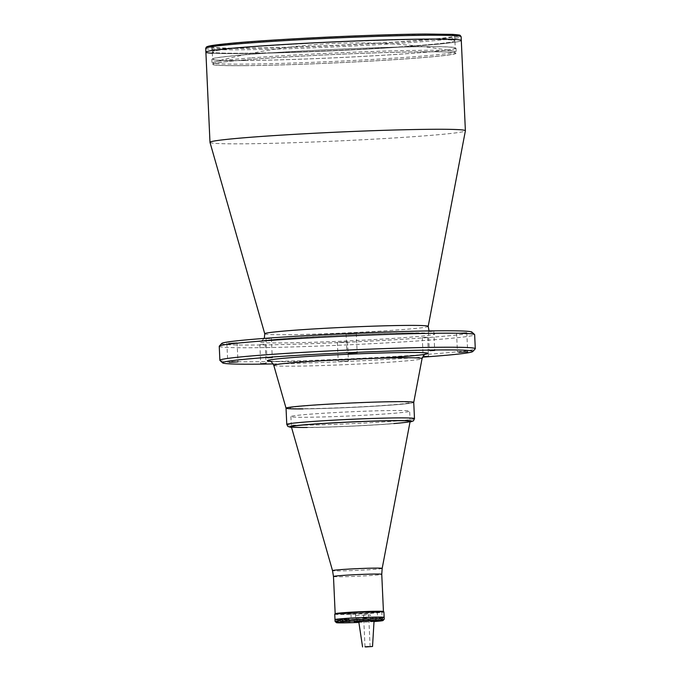 <?xml version="1.0" encoding="UTF-8"?>
<svg xmlns="http://www.w3.org/2000/svg" width="681" height="681" viewBox="0 0 681 681"><rect width="100%" height="100%" fill="white"/><g stroke="black" fill="none" stroke-linecap="round" stroke-linejoin="round"><path stroke-width="0.51" stroke-dasharray="3.4 2.55" d="M251.621 57.868A121.439 4.205 -2.6 0 1 373.767 51.433A121.439 4.205 -2.6 0 1 453.912 51.118A121.439 4.205 -2.6 0 1 416.542 56.557A121.439 4.205 -2.6 0 1 277.141 63.512A121.439 4.205 -2.6 0 1 214.2 62.005A121.439 4.205 -2.6 0 1 251.621 57.868M291.366 426.8A59.443 2.06 177.4 0 0 307.191 427.464A59.443 2.06 177.4 0 0 372.235 425.029A59.443 2.06 177.4 0 0 410.124 421.411L409.664 411.179A59.443 2.06 177.4 0 0 393.831 410.498A59.443 2.06 177.4 0 0 328.557 412.941A59.443 2.06 177.4 0 0 290.898 416.576A59.443 2.06 177.4 0 0 306.722 417.257A59.443 2.06 177.4 0 0 372.005 414.806A59.443 2.06 177.4 0 0 409.664 411.179M335.171 613.726A24.158 0.834 177.4 0 0 341.598 613.998A24.158 0.834 177.4 0 0 368.132 613.002A24.158 0.834 177.4 0 0 383.437 611.529L383.437 611.512A24.158 0.834 177.4 0 1 368.523 612.985A24.158 0.834 177.4 0 1 341.598 613.998A24.158 0.834 177.4 0 1 335.18 613.692L335.171 613.726M286.037 408.191L286.037 408.183A63.92 2.213 177.4 0 0 303.054 408.906A63.92 2.213 177.4 0 0 373.248 406.276A63.92 2.213 177.4 0 0 413.742 402.377L413.742 402.386A63.92 2.213 177.4 0 1 373.001 406.293A63.92 2.213 177.4 0 1 303.054 408.906M307.191 427.464A59.443 2.06 177.4 0 0 393.941 423.539M393.916 401.867A60.081 2.077 177.4 0 0 309.089 405.604A60.081 2.077 177.4 0 0 305.863 408.685A60.081 2.077 177.4 0 0 390.69 404.957A60.081 2.077 177.4 0 0 393.916 401.867M341.956 618.765L345.769 618.476M346.748 621.412L349.106 621.191L346.578 621.191M342.679 621.549L343.905 621.532M344.245 621.523L345.999 621.455M347.361 621.421L346.859 619.335L347.361 621.421L346.782 621.464M345.182 621.251L345.097 619.395L343.743 619.506L343.828 621.327M344.237 621.506L344.152 619.548L345.914 619.489L345.991 621.217M347.863 621.464L346.672 621.319M244.939 60.515A121.439 4.205 177.4 0 0 378.295 55.527A121.439 4.205 177.4 0 0 455.24 48.113A121.439 4.205 177.4 0 0 422.901 46.725A121.439 4.205 177.4 0 0 289.544 51.713A121.439 4.205 177.4 0 0 212.6 59.128A121.439 4.205 177.4 0 0 244.939 60.515M244.607 53.237A121.439 4.205 177.4 0 0 377.964 48.249A121.439 4.205 177.4 0 0 454.908 40.834A121.439 4.205 177.4 0 0 422.569 39.447A121.439 4.205 177.4 0 0 289.212 44.444A121.439 4.205 177.4 0 0 212.276 51.85A121.439 4.205 177.4 0 0 244.607 53.237A121.439 4.205 -2.6 0 1 212.276 51.85A121.439 4.205 -2.6 0 1 289.212 44.444A121.439 4.205 -2.6 0 1 422.569 39.447A121.439 4.205 -2.6 0 1 454.908 40.834A121.439 4.205 -2.6 0 1 377.964 48.249A121.439 4.205 -2.6 0 1 244.607 53.237M205.892 52.139A127.832 4.426 177.4 0 0 239.925 53.603A127.832 4.426 177.4 0 0 380.304 48.351A127.832 4.426 177.4 0 0 461.292 40.545A127.832 4.426 -2.6 0 1 380.304 48.351A127.832 4.426 -2.6 0 1 239.925 53.603A127.832 4.426 -2.6 0 1 212.336 53.237M209.986 142.389A127.832 4.426 177.4 0 0 244.019 143.81A127.832 4.426 177.4 0 0 383.905 138.584A127.832 4.426 177.4 0 0 465.387 130.786M228.237 343.267L237.09 342.747L228.237 343.267M457.93 333.154L466.791 332.626L457.93 333.154M339.581 361.534L348.442 361.015L339.581 361.534M338.712 342.39L347.574 341.871L338.712 342.39M347.455 334.022L356.308 333.503L347.455 334.022M266.739 338.687L271.387 338.414L266.739 338.687M422.986 337.453L427.634 337.18L422.986 337.453M429.166 331.536L433.814 331.264L429.166 331.536M260.568 344.603L265.215 344.331L260.568 344.603M219.963 360.462A127.832 4.426 177.4 0 0 253.919 361.773A127.832 4.426 177.4 0 0 392.23 356.631A127.832 4.426 177.4 0 0 475.219 348.868M219.248 346.271A127.832 4.426 177.4 0 0 253.281 347.727A127.832 4.426 177.4 0 0 393.661 342.475A127.832 4.426 177.4 0 0 474.648 334.669M221.751 343.445A125.278 4.333 177.4 0 0 255.035 345.029A125.278 4.333 177.4 0 0 394.622 339.759A125.278 4.333 177.4 0 0 471.899 332.09M273.175 363.926A125.278 4.333 177.4 0 0 422.535 357.15M211.638 52.863L213.979 52.684L211.638 52.863M295.835 52.199L298.176 52.02L295.835 52.199M416.619 45.772L418.96 45.584L416.619 45.772M453.205 40L455.546 39.821L453.205 40M369 40.673L371.349 40.485L369 40.673M248.225 47.1L250.565 46.921L248.225 47.1M244.607 65.665A122.205 4.231 177.4 0 0 378.806 60.643A122.205 4.231 177.4 0 0 456.236 53.178A122.205 4.231 177.4 0 0 423.701 51.782A122.205 4.231 177.4 0 0 289.493 56.804A122.205 4.231 177.4 0 0 212.072 64.269A122.205 4.231 177.4 0 0 244.607 65.665M244.377 60.558A122.205 4.231 177.4 0 0 378.576 55.536A122.205 4.231 177.4 0 0 456.006 48.079A122.205 4.231 177.4 0 0 423.463 46.683A122.205 4.231 177.4 0 0 289.263 51.705A122.205 4.231 177.4 0 0 211.834 59.162A122.205 4.231 177.4 0 0 244.377 60.558M423.131 51.824A121.439 4.205 177.4 0 0 251.689 59.375A121.439 4.205 177.4 0 0 245.169 65.623A121.439 4.205 177.4 0 0 416.61 58.072A121.439 4.205 177.4 0 0 423.131 51.824M351.805 619.591L355.678 619.361L351.805 619.591M351.541 613.717L355.414 613.487L351.541 613.717M378.168 617.548L382.041 617.318L378.168 617.548M377.904 611.674L381.777 611.444L377.904 611.674M334.746 614.185A24.61 0.851 177.4 0 0 341.292 614.466A24.61 0.851 177.4 0 0 368.319 613.462A24.61 0.851 177.4 0 0 383.905 611.955M348.936 621.464L348.859 619.753A24.61 0.851 177.4 0 1 341.539 619.897A24.61 0.851 177.4 0 1 334.992 619.616A24.61 0.851 177.4 0 0 341.539 619.897A24.61 0.851 177.4 0 0 368.566 618.884A24.61 0.851 177.4 0 0 384.152 617.378A24.61 0.851 177.4 0 1 355.933 619.506L356.452 622.511M373.29 612.466L371.792 612.577L373.29 612.466M341.062 613.581L339.564 613.692L341.062 613.581M365.808 611.657L364.309 611.776L365.808 611.657M346.842 612.611L343.565 612.866L346.842 612.611M371.954 611.649A17.255 0.596 177.4 0 0 347.582 612.721A17.255 0.596 177.4 0 0 346.663 613.607A17.255 0.596 177.4 0 0 371.026 612.534A17.255 0.596 177.4 0 0 371.954 611.649M373.554 618.331L372.056 618.45L373.554 618.331M341.334 619.446L339.836 619.565L341.334 619.446M366.072 617.531L364.573 617.65L366.072 617.531M371.281 617.59A15.978 0.553 177.4 0 0 348.723 618.586A15.978 0.553 177.4 0 0 347.863 619.404A15.978 0.553 177.4 0 0 370.421 618.408A15.978 0.553 177.4 0 0 371.281 617.59M347.106 618.484L343.828 618.731L347.106 618.484M374.031 621.319L370.328 621.574L374.022 621.489M370.915 619.055L375.452 618.782L370.915 619.055M363.424 618.246L367.961 617.982L363.424 618.246M338.687 620.17L343.224 619.897L338.687 620.17M354.818 619.08L359.687 618.791L354.818 619.08M358.802 621.974L359.823 621.855L358.776 621.83M344.407 621.642A24.61 0.851 -2.6 0 1 341.624 621.685A24.61 0.851 -2.6 0 1 335.086 621.43M349.379 622.749L348.936 621.54M382.458 617.412L376.099 617.59L382.45 617.148M345.769 618.416L348.178 618.399L348.323 621.464M384.22 619.199A24.61 0.851 -2.6 0 1 356.01 621.293M358.87 622.408A23.333 0.809 177.4 0 0 374.014 621.549M348.859 619.753L355.933 619.506M342.883 621.676L342.747 618.816L341.956 618.825M341.726 619.931L339.478 620.102L341.726 619.931M366.472 618.016L364.224 618.186L366.472 618.016M370.847 620.834L361.951 621.523L370.847 620.834M373.954 618.816L371.707 618.986L373.954 618.816M374.056 620.834L358.734 621.532M367.033 614.679L363.552 614.917L367.033 614.679M370.626 618.774L356.359 619.233L356.18 615.403L370.455 614.952L370.626 618.774M422.339 34.339A121.439 4.205 -2.6 0 1 454.678 35.727A121.439 4.205 -2.6 0 1 377.734 43.141A121.439 4.205 -2.6 0 1 244.377 48.138A121.439 4.205 -2.6 0 1 212.038 46.751A121.439 4.205 -2.6 0 1 288.982 39.336A121.439 4.205 -2.6 0 1 422.339 34.339M382.177 568.397A24.856 0.86 -2.6 0 1 366.335 569.912A24.856 0.86 -2.6 0 1 339.138 570.925A24.856 0.86 -2.6 0 1 332.524 570.652M333.477 576.509A24.158 0.834 177.4 0 0 339.913 576.781A24.158 0.834 177.4 0 0 366.446 575.794A24.158 0.834 177.4 0 0 381.752 574.313M410.022 421.965L383.812 424.382L350.34 426.238L319.968 427.327L291.519 427.345A61.358 2.128 177.4 0 0 305.786 427.574A61.358 2.128 177.4 0 0 365.612 425.472A61.358 2.128 177.4 0 0 410.022 421.939M414.482 418.636A63.92 2.213 -2.6 0 1 373.98 422.535A63.92 2.213 -2.6 0 1 303.794 425.165A63.92 2.213 -2.6 0 1 286.778 424.433M411.333 332.915A88.028 3.047 177.4 0 0 287.059 338.389A88.028 3.047 177.4 0 0 282.334 342.918A88.028 3.047 177.4 0 0 406.6 337.444A88.028 3.047 177.4 0 0 411.333 332.915M264.756 333.792A81.805 2.835 177.4 0 0 286.531 334.711A81.805 2.835 177.4 0 0 376.057 331.366A81.805 2.835 177.4 0 0 428.196 326.378M270.119 361.305A80.435 2.784 177.4 0 0 288.761 361.628A80.435 2.784 177.4 0 0 378.525 358.24M273.788 365.356A74.22 2.571 177.4 0 0 293.545 366.182A74.22 2.571 177.4 0 0 374.754 363.152A74.22 2.571 177.4 0 0 422.058 358.623M379.121 620.391L378.985 617.335M380.756 620.306L380.628 617.505M357.116 622.323L356.98 619.344M350.043 622.647L349.906 619.582M205.713 48.317A127.832 4.426 177.4 0 0 239.746 49.773A127.832 4.426 177.4 0 0 380.126 44.52A127.832 4.426 177.4 0 0 461.122 36.714M426.085 34.05A126.555 4.384 -2.6 0 1 419.292 40.562A126.555 4.384 -2.6 0 1 240.631 48.428A126.555 4.384 -2.6 0 1 207.739 47.432M453.912 51.118A555.722 555.722 0 0 0 214.2 62.005M290.898 416.576L291.366 426.783M348.978 618.45L349.106 621.191M264.305 338.397L261.24 341.198C258.61 339.589 364.497 332.864 411.086 332.932L432.358 333.426L429.064 330.915M454.678 35.727L455.24 48.113M237.09 342.747L237.958 361.883M466.791 332.626L467.66 351.771M347.574 341.871L348.442 361.015M356.308 333.503L357.176 352.647M271.387 338.414L272.264 357.559M427.634 337.18L428.502 356.325M433.814 331.264L434.682 350.409M265.215 344.331L266.084 363.475M269.676 361.177L288.999 361.62C311.83 361.373 338.934 360.402 370.302 358.708C403.399 356.989 426.842 354.443 425.77 354.086M259.853 344.569L260.721 363.714M428.451 331.502L429.319 350.647M422.271 337.418L423.139 356.563M266.024 338.661L266.892 357.806M346.093 333.971L346.961 353.107M337.35 342.33L338.227 361.475M456.568 333.094L457.445 352.239M226.875 343.207L227.743 362.352M212.038 46.751L212.6 59.128M456.006 48.079L456.236 53.178M211.834 59.162L212.072 64.269M355.414 613.487L355.678 619.361M381.777 611.444L382.041 617.318M377.308 611.649L377.572 617.522M350.945 613.692L351.209 619.565M375.452 618.782L375.563 621.336M367.961 617.982L368.08 620.536M343.224 619.897L343.301 621.668M343.309 621.872L343.343 622.451M359.823 621.855L359.687 618.791M376.244 620.646L376.099 617.59M357.287 622.357L357.142 619.293M354.205 622.111L354.069 619.046M337.989 620.136L338.099 622.689M362.726 618.22L362.845 620.774M370.217 619.02L370.328 621.574M370.106 646.592L368.659 614.688M364.999 646.822L363.552 614.917"/><path stroke-width="1.02" d="M382.177 568.397L410.124 421.411A59.443 2.06 177.4 0 0 410.124 421.394A59.443 2.06 177.4 0 0 394.299 420.713A59.443 2.06 177.4 0 0 329.025 423.156A59.443 2.06 177.4 0 0 291.366 426.783A59.443 2.06 177.4 0 0 291.366 426.8L332.524 570.652A24.856 0.86 -2.6 0 1 348.17 569.129A24.856 0.86 -2.6 0 1 375.554 568.107A24.856 0.86 -2.6 0 1 382.177 568.397L381.752 574.313A24.158 0.834 177.4 0 0 375.316 574.04A24.158 0.834 177.4 0 0 348.783 575.036A24.158 0.834 177.4 0 0 333.477 576.509L335.171 613.709L334.754 614.16A24.61 0.851 177.4 0 0 334.746 614.185L334.992 619.616A24.61 0.851 177.4 0 1 350.579 618.11A24.61 0.851 177.4 0 1 377.606 617.097A24.61 0.851 177.4 0 1 384.152 617.378A24.61 0.851 177.4 0 0 384.093 617.327L382.458 617.412M381.752 574.313L383.437 611.512A24.158 0.834 177.4 0 0 377.01 611.257A24.158 0.834 177.4 0 0 350.477 612.245A24.158 0.834 177.4 0 0 335.171 613.726A24.158 0.834 177.4 0 1 350.868 612.228A24.158 0.834 177.4 0 1 377.01 611.257A24.158 0.834 177.4 0 1 383.437 611.529M425.77 354.086C424.927 353.737 423.684 355.252 422.058 358.623L413.742 402.386L414.482 418.636A63.92 2.213 -2.6 0 0 397.457 417.904A63.92 2.213 -2.6 0 0 327.272 420.535A63.92 2.213 -2.6 0 0 286.778 424.433L286.037 408.174A63.92 2.213 177.4 0 1 326.293 404.293A63.92 2.213 177.4 0 1 396.725 401.645A63.92 2.213 177.4 0 1 413.742 402.394A63.92 2.213 177.4 0 0 396.725 401.645A63.92 2.213 177.4 0 0 326.531 404.276A63.92 2.213 177.4 0 0 286.037 408.174A63.92 2.213 177.4 0 0 303.054 408.906M393.941 423.539A59.443 2.06 177.4 0 0 394.299 420.713A59.443 2.06 177.4 0 0 310.383 424.408A59.443 2.06 177.4 0 0 307.191 427.464M345.769 618.476L341.956 618.765L342.075 621.515L342.679 621.549M346.578 621.191L342.075 621.515M345.999 621.455L346.748 621.412M345.999 621.404L346.723 621.387M346.672 621.319L343.113 621.676L347.863 621.464M346.008 621.523L346.782 621.464L345.854 620.204A24.61 0.851 -2.6 0 1 382.526 618.935L381.326 620.28A23.333 0.809 177.4 0 0 346.791 621.472L341.351 621.898A23.333 0.809 177.4 0 0 336.423 622.647A23.333 0.809 177.4 0 0 342.62 622.885A23.333 0.809 177.4 0 0 349.379 622.749L356.452 622.511A23.333 0.809 177.4 0 0 358.87 622.408M427.259 39.081A127.832 4.426 177.4 0 0 286.88 44.342A127.832 4.426 177.4 0 0 205.892 52.139A127.832 4.426 -2.6 0 1 286.88 44.342A127.832 4.426 -2.6 0 1 427.259 39.081A127.832 4.426 -2.6 0 1 461.292 40.545A127.832 4.426 177.4 0 0 427.259 39.081M209.986 142.389L264.756 333.792A81.805 2.835 177.4 0 1 316.265 328.795A81.805 2.835 177.4 0 1 406.412 325.416A81.805 2.835 177.4 0 1 428.196 326.378L465.387 130.786A127.832 4.426 177.4 0 0 465.387 130.752A127.832 4.426 177.4 0 0 431.354 129.296A127.832 4.426 177.4 0 0 290.974 134.549A127.832 4.426 177.4 0 0 209.986 142.355A127.832 4.426 177.4 0 0 209.986 142.389L205.892 52.139A127.832 4.426 -2.6 0 0 212.336 53.237M229.105 362.411L237.958 361.883L229.105 362.411M458.798 352.298L467.66 351.771L458.798 352.298M348.323 353.167L357.176 352.647L348.323 353.167M267.607 357.831L272.264 357.559L267.607 357.831M423.854 356.597L428.502 356.325L423.854 356.597M430.034 350.681L434.682 350.409L430.034 350.681M261.436 363.748L266.084 363.475L261.436 363.748M422.535 357.15A125.278 4.333 177.4 0 0 472.776 351.532A125.278 4.333 177.4 0 0 439.492 349.949A125.278 4.333 177.4 0 0 299.912 355.218A125.278 4.333 177.4 0 0 222.636 362.888A125.278 4.333 177.4 0 0 255.903 364.173A125.278 4.333 177.4 0 0 273.175 363.926M472.776 351.532L475.219 348.868A127.832 4.426 177.4 0 0 475.287 348.706A127.832 4.426 177.4 0 0 441.254 347.25A127.832 4.426 177.4 0 0 300.874 352.503A127.832 4.426 177.4 0 0 219.878 360.309A127.832 4.426 177.4 0 0 219.963 360.462L222.636 362.888M475.287 348.706L474.648 334.669A127.832 4.426 177.4 0 0 474.563 334.524A127.832 4.426 177.4 0 0 440.616 333.213A127.832 4.426 177.4 0 0 302.304 338.346A127.832 4.426 177.4 0 0 219.316 346.11A127.832 4.426 177.4 0 0 219.248 346.271L219.878 360.309M474.563 334.524L471.899 332.09A125.278 4.333 177.4 0 0 438.624 330.804A125.278 4.333 177.4 0 0 303.079 335.835A125.278 4.333 177.4 0 0 221.751 343.445L219.316 346.11M374.014 621.549A23.333 0.809 177.4 0 0 383.003 620.527A23.333 0.809 177.4 0 0 382.969 620.451L384.169 619.106A24.61 0.851 -2.6 0 1 384.237 619.165L383.905 611.955A24.61 0.851 177.4 0 0 383.888 611.93A24.61 0.851 177.4 0 0 377.359 611.674A24.61 0.851 177.4 0 0 350.732 612.662A24.61 0.851 177.4 0 0 334.754 614.16M374.022 621.489L375.563 621.336L374.031 621.319M363.543 620.8L368.08 620.536L363.543 620.8M338.797 622.723L343.343 622.451L338.797 622.723M358.776 621.83L354.205 622.111L358.802 621.974M348.953 621.574L348.936 621.54A24.61 0.851 -2.6 0 1 344.407 621.642M382.969 620.451L376.244 620.646L381.326 620.28M345.854 620.204L345.769 618.416A24.61 0.851 177.4 0 1 382.45 617.148L382.526 618.935M384.237 619.165A24.61 0.851 -2.6 0 1 384.22 619.199L383.003 620.527M384.169 619.106L384.093 617.327M336.423 622.647L335.086 621.43A24.61 0.851 -2.6 0 1 335.069 621.395A24.61 0.851 -2.6 0 1 340.415 620.621L341.351 621.898M340.415 620.621L340.338 618.842A24.61 0.851 177.4 0 0 334.992 619.616L335.069 621.395M341.956 618.825L340.338 618.842M365.74 646.95L372.533 646.482L365.74 646.95M362.573 646.933L358.734 621.532L369.187 620.808L374.056 620.834L372.533 646.482M368.489 646.584L364.999 646.822L368.489 646.584M410.022 421.939A61.358 2.128 177.4 0 0 395.704 420.603A61.358 2.128 177.4 0 0 321.143 423.565A61.358 2.128 177.4 0 0 291.511 427.319L287.944 426.51L286.778 424.433M378.525 358.24A80.435 2.784 177.4 0 0 406.634 352.494A80.435 2.784 177.4 0 0 308.799 356.384A80.435 2.784 177.4 0 0 270.119 361.305M422.058 358.623A74.22 2.571 177.4 0 0 402.301 357.755A74.22 2.571 177.4 0 0 320.521 360.819A74.22 2.571 177.4 0 0 273.788 365.356C272.025 362.224 270.655 360.828 269.676 361.177M205.713 48.317L206.437 46.963L209.671 45.925L226.696 43.72C267.233 39.489 373.98 34.314 426.136 34.05L452.703 34.373C462.74 35.191 458.815 35.216 460.203 35.395L461.122 36.714A127.832 4.426 177.4 0 0 427.081 35.259A127.832 4.426 177.4 0 0 286.701 40.511A127.832 4.426 177.4 0 0 205.713 48.317L205.892 52.139M207.739 47.432A126.555 4.384 -2.6 0 1 280.649 39.643A126.555 4.384 -2.6 0 1 426.085 34.05M332.524 570.652L333.477 576.509M410.022 421.965L413.435 420.867L414.482 418.636M264.756 333.792L264.305 338.397M429.064 330.915L428.196 326.378M286.037 408.183L273.788 365.356M461.122 36.714L465.387 130.752M383.429 611.504L383.888 611.93"/></g></svg>
